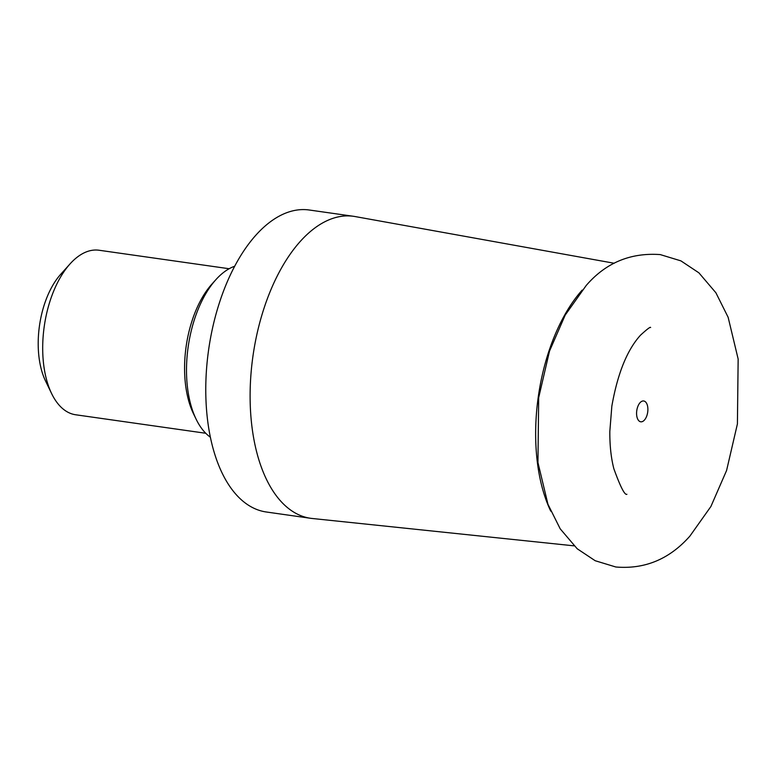 <?xml version="1.0" encoding="UTF-8"?>
<svg xmlns="http://www.w3.org/2000/svg" width="777" height="777" viewBox="0 0 777 777"><rect width="100%" height="100%" fill="white"/><g stroke="black" fill="none" stroke-linecap="round" stroke-linejoin="round"><path stroke-width="1.17" d="M644.376 420.124A10.519 5.517 -81.9 0 1 640.753 421.804A10.519 5.517 -81.9 0 1 636.586 413.995A10.519 5.517 -81.9 0 1 640.083 402.651A10.519 5.517 -81.9 0 1 643.715 400.981A10.519 5.517 -81.9 0 1 647.882 408.78A10.519 5.517 -81.9 0 1 644.376 420.124M614.228 263.257L355.128 216.56A152.515 79.953 98.1 0 0 353.584 216.307A152.515 79.953 98.1 0 0 301 240.617A152.515 79.953 98.1 0 0 250.262 405.138A152.515 79.953 98.1 0 0 310.654 518.298A152.515 79.953 98.1 0 0 312.199 518.482L574.048 545.842M310.654 518.298L266.317 511.994A152.515 79.953 -81.9 0 1 205.924 398.834A152.515 79.953 -81.9 0 1 256.663 234.314A152.515 79.953 -81.9 0 1 309.246 210.004L353.584 216.307M234.683 266.249A89.404 46.873 98.1 0 0 216.336 279.166A89.404 46.873 98.1 0 0 215.928 279.623A89.404 46.873 98.1 0 0 196.095 419.124A89.404 46.873 98.1 0 0 210.373 437.198M229.147 268.735L99.067 250.243A83.09 43.561 98.1 0 0 70.425 263.481A83.09 43.561 98.1 0 0 70.037 263.908A83.09 43.561 98.1 0 0 51.612 393.56A83.09 43.561 98.1 0 0 75.68 414.772L205.759 433.265M70.037 263.908L60.703 274.3A68.366 35.839 98.1 0 0 45.532 380.973L51.612 393.56M215.928 279.623L211.917 284.081A83.09 43.561 98.1 0 0 193.492 413.733L196.095 419.124M550.747 511.14A142.016 74.456 -81.9 0 1 582.177 290.093M615.84 566.996L595.182 560.722L577.194 548.756L560.198 528.816L547.96 504.302L537.946 462.568L538.684 397.659L549.514 351.097L565.209 315.083L586.217 285.47C605.817 262.781 630.497 252.496 660.256 254.594L680.914 260.868L698.902 272.834L715.899 292.774L728.136 317.288L738.15 359.023L737.412 423.931L726.582 470.493L710.897 506.507L689.889 536.12C669.502 559.149 644.823 569.434 615.84 566.996M626.913 494.289C624.786 495.405 620.434 486.907 613.859 468.764C611.062 457.906 609.722 445.435 609.828 431.352L611.839 406.177C617.579 373.562 627.136 349.893 640.53 335.169C647.095 329.157 650.456 326.602 650.631 327.505"/></g></svg>
